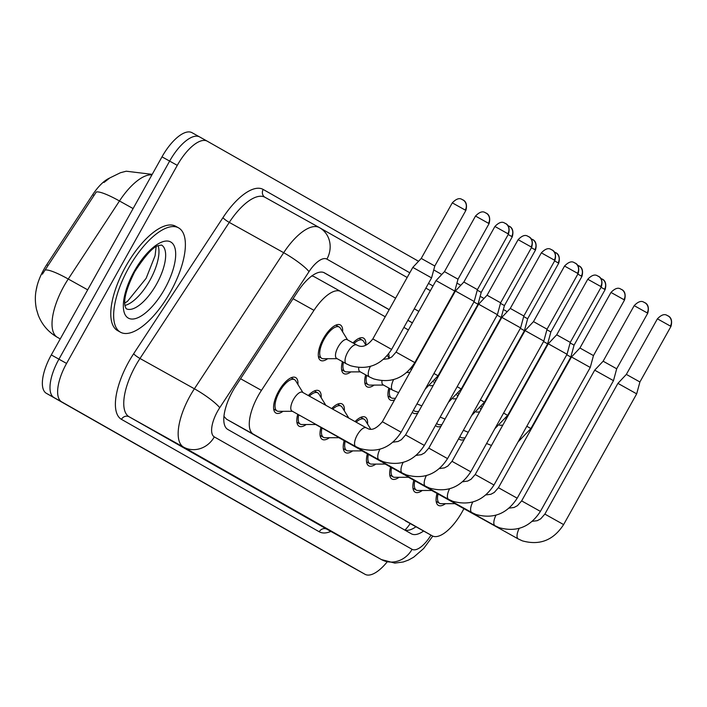 <?xml version="1.0" encoding="UTF-8"?>
<svg xmlns="http://www.w3.org/2000/svg" width="707" height="707" viewBox="0 0 707 707"><rect width="100%" height="100%" fill="white"/><g stroke="black" fill="none" stroke-linecap="round" stroke-linejoin="round"><path stroke-width="1.06" d="M481.52 406.64A20.3 8.192 -60.9 0 1 481.821 407.957M458.304 393.445A20.3 8.192 -60.9 0 1 458.613 394.762M435.097 380.251A20.3 8.192 -60.9 0 1 435.397 381.568M411.881 367.057A20.3 8.192 -60.9 0 1 412.181 368.374M388.664 353.862A20.3 8.192 -60.9 0 1 389.053 358.246M353.005 342.922A20.3 8.192 -60.9 0 1 363.566 338.132A20.3 8.192 -60.9 0 1 365.846 345.051M327.677 358.705A20.3 8.192 -60.9 0 1 320.598 360.411A20.3 8.192 -60.9 0 1 323.355 338.626A20.3 8.192 -60.9 0 1 340.35 324.937A20.3 8.192 -60.9 0 1 342.63 331.857M355.064 421.584A20.3 8.192 -60.9 0 1 365.289 417.139A20.3 8.192 -60.9 0 1 367.569 424.059M331.689 408.566A20.3 8.192 -60.9 0 1 342.082 403.944A20.3 8.192 -60.9 0 1 344.353 410.864M308.305 395.54A20.3 8.192 -60.9 0 1 318.866 390.75A20.3 8.192 -60.9 0 1 321.146 397.67M282.977 411.324A20.3 8.192 -60.9 0 1 275.889 413.029A20.3 8.192 -60.9 0 1 278.646 391.245A20.3 8.192 -60.9 0 1 295.65 377.556A20.3 8.192 -60.9 0 1 297.93 384.475M385.209 316.78L340.792 291.531A35.827 14.458 119.1 0 0 340.747 291.505A35.827 14.458 119.1 0 0 313.97 310.338L261.449 390.379A35.827 14.458 119.1 0 0 258.223 395.699A35.827 14.458 119.1 0 0 253.309 434.125L432.216 535.818A35.827 14.458 119.1 0 0 432.26 535.844A35.827 14.458 119.1 0 0 463.88 508.66M109.682 178.023A32.248 13.009 119.1 0 0 92.679 194.681L46.724 264.718A32.248 13.009 119.1 0 0 43.825 269.508A32.248 13.009 119.1 0 0 36.066 290.904M311.707 275.871L313.961 276.578L340.747 291.505M223.942 416.361L226.523 419.198L432.26 535.844M497.207 380.437L496.756 380.18M473.99 367.242L473.54 366.986M450.774 354.048L450.324 353.792M427.567 340.854L427.116 340.597M408.425 329.975L403.9 327.403M504.701 421.752L505.814 419.384A35.827 14.458 119.1 0 0 507.299 416.016M350.884 371.9A20.3 8.192 -60.9 0 1 343.805 373.605A20.3 8.192 -60.9 0 1 342.444 361.648M374.1 385.094A20.3 8.192 -60.9 0 1 367.021 386.8A20.3 8.192 -60.9 0 1 365.66 374.843M394.586 399.862A20.3 8.192 -60.9 0 1 390.237 399.994A20.3 8.192 -60.9 0 1 388.877 388.037M417.802 413.056A20.3 8.192 -60.9 0 1 413.445 413.188A20.3 8.192 -60.9 0 1 412.322 412.19M441.009 426.25A20.3 8.192 -60.9 0 1 436.661 426.383A20.3 8.192 -60.9 0 1 435.539 425.384M464.225 439.445A20.3 8.192 -60.9 0 1 459.868 439.577A20.3 8.192 -60.9 0 1 458.746 438.579M306.184 424.518A20.3 8.192 -60.9 0 1 299.105 426.224A20.3 8.192 -60.9 0 1 297.744 414.267M329.4 437.713A20.3 8.192 -60.9 0 1 322.321 439.418A20.3 8.192 -60.9 0 1 320.96 427.461M352.616 450.907A20.3 8.192 -60.9 0 1 345.529 452.613A20.3 8.192 -60.9 0 1 344.168 440.655M375.824 464.101A20.3 8.192 -60.9 0 1 368.745 465.807A20.3 8.192 -60.9 0 1 367.384 453.85M399.04 477.296A20.3 8.192 -60.9 0 1 391.961 479.001A20.3 8.192 -60.9 0 1 390.6 467.044M422.256 490.49A20.3 8.192 -60.9 0 1 415.168 492.196A20.3 8.192 -60.9 0 1 413.807 480.239M445.463 503.684A20.3 8.192 -60.9 0 1 438.384 505.39A20.3 8.192 -60.9 0 1 437.023 493.433M151.925 174.876A47.776 19.275 119.1 0 0 119.474 200.974A41.801 6.77 -146.7 0 0 96.258 192.03L42.385 274.175M349.841 565.83A35.827 14.458 -60.9 0 1 349.797 565.803L357.433 570.063A35.827 14.458 -60.9 0 1 357.389 570.036L54.032 397.599A35.827 14.458 -60.9 0 1 58.937 359.174L169.645 161.099A35.827 14.458 -60.9 0 1 199.648 136.937A35.827 14.458 -60.9 0 1 199.692 136.964A35.827 14.458 -60.9 0 0 199.648 136.937A35.827 14.458 -60.9 0 0 169.645 161.099L58.937 359.174A35.827 14.458 -60.9 0 0 54.032 397.599L357.389 570.036A35.827 14.458 -60.9 0 0 357.433 570.063A35.827 14.458 -60.9 0 0 357.477 570.081M349.797 565.803A35.827 14.458 -60.9 0 1 349.753 565.777L46.388 393.339A35.827 14.458 -60.9 0 1 51.302 354.923L162 156.839A35.827 14.458 -60.9 0 1 192.012 132.686A35.827 14.458 -60.9 0 1 192.057 132.713L199.604 136.919M389.195 309.648L324.504 272.875A35.827 14.458 119.1 0 0 324.46 272.849A35.827 14.458 119.1 0 0 297.682 291.682L235.97 385.73A35.827 14.458 119.1 0 0 232.744 391.051A35.827 14.458 119.1 0 0 227.831 429.476L411.35 533.794A35.827 14.458 119.1 0 0 411.394 533.82A35.827 14.458 119.1 0 0 423.599 531.019M387.127 561.959A35.827 14.458 -60.9 0 1 365.068 574.314A35.827 14.458 -60.9 0 1 365.024 574.287L61.668 401.85A35.827 14.458 -60.9 0 1 66.573 363.433L177.28 165.35A35.827 14.458 -60.9 0 1 207.284 141.197A35.827 14.458 -60.9 0 1 207.328 141.223L418.553 261.281M433.736 269.915L441.769 274.484M456.943 283.109L460.787 285.292M480.159 296.304L484.003 298.487M503.375 309.498L507.219 311.681M477.976 360.11L477.525 359.854M454.76 346.916L454.309 346.66M431.553 333.722L431.102 333.465M412.411 322.843L407.886 320.271M498.179 378.687A35.827 14.458 119.1 0 0 498.135 377.706M415.963 526.759A35.827 14.458 -60.9 0 1 404.572 529.932M323.656 272.478L389.159 309.71M407.851 320.333L412.375 322.905M431.058 333.527L431.517 333.784M454.274 346.722L454.725 346.978M477.49 359.916L477.941 360.172M302.879 392.518L295.667 380.799A17.914 7.229 119.1 0 0 294.492 379.641A17.914 7.229 119.1 0 0 279.486 391.722A17.914 7.229 119.1 0 0 277.056 410.944A17.914 7.229 119.1 0 0 278.664 411.333L292.424 411.297M366.385 427.903A10.746 4.339 119.1 0 0 366.226 427.806L302.463 392.279A10.746 4.339 119.1 0 0 293.458 399.526A10.746 4.339 119.1 0 0 292 411.059L355.771 446.585A10.746 4.339 119.1 0 0 356.001 446.691M505.478 223.474A7.759 7.105 119.6 0 1 505.523 223.5A7.759 7.105 119.6 0 1 507.891 233.708L494.909 226.47L463.854 282.031L455.423 291.001L474.194 301.491L401.125 432.224L382.363 421.734C376.504 428.654 371.546 430.863 367.472 428.38L366.226 427.806A10.746 4.339 119.1 0 0 365.996 427.691A10.746 4.339 119.1 0 0 357.229 435.052A10.746 4.339 119.1 0 0 355.771 446.585L359.881 448.494C377.22 453.311 390.971 447.893 401.125 432.224M463.854 282.031L477.411 289.605L474.194 301.491M347.579 339.899L340.367 328.181A17.914 7.229 119.1 0 0 339.192 327.023A17.914 7.229 119.1 0 0 324.186 339.104A17.914 7.229 119.1 0 0 321.756 358.325A17.914 7.229 119.1 0 0 323.364 358.714L337.124 358.679M356.867 345.078A10.746 4.339 119.1 0 0 356.708 344.981L347.164 339.66A10.746 4.339 119.1 0 0 338.158 346.907A10.746 4.339 119.1 0 0 336.7 358.44L346.244 363.76A10.746 4.339 119.1 0 0 346.483 363.866M462.864 199.869A7.759 7.105 119.6 0 1 462.908 199.895A7.759 7.105 119.6 0 1 465.277 210.103L452.294 202.856L421.239 258.426L412.808 267.396L431.57 277.886L391.607 349.399C381.444 365.068 367.702 370.495 350.363 365.669L346.244 363.76A10.746 4.339 119.1 0 1 347.703 352.227A10.746 4.339 119.1 0 1 356.469 344.875A10.746 4.339 119.1 0 1 356.708 344.981L357.945 345.555C362.647 347.747 367.605 345.529 372.836 338.909L391.607 349.399M421.239 258.426L434.796 266L431.57 277.886M298.752 414.823A17.914 7.229 119.1 0 0 300.272 424.138A17.914 7.229 119.1 0 0 301.88 424.527L315.631 424.492M314.544 423.617A10.746 4.339 119.1 0 0 315.207 424.253L378.979 459.78A10.746 4.339 119.1 0 0 379.217 459.886M528.686 236.668A7.759 7.105 119.6 0 1 528.739 236.704A7.759 7.105 119.6 0 1 531.107 246.902L518.125 239.664L487.07 295.226L478.639 304.196L497.401 314.686L424.341 445.419L405.571 434.929L401.417 439.674L397.988 441.513L393.03 442.131M487.07 295.226L500.627 302.799L497.401 314.686M325.847 405.314L318.884 393.993A17.914 7.229 119.1 0 0 317.708 392.836A17.914 7.229 119.1 0 0 309.339 396.114M321.968 428.018A17.914 7.229 119.1 0 0 323.479 437.333A17.914 7.229 119.1 0 0 325.087 437.721L338.847 437.686M337.752 436.811A10.746 4.339 119.1 0 0 338.423 437.456L402.195 472.974A10.746 4.339 119.1 0 0 402.424 473.08M551.902 249.863A7.759 7.105 119.6 0 1 551.955 249.898A7.759 7.105 119.6 0 1 554.323 260.096L541.341 252.859L510.286 308.42L501.846 317.39L520.617 327.88L447.549 458.613L428.787 448.123L424.624 452.869L421.204 454.707L416.246 455.326M510.286 308.42L523.834 315.994L520.617 327.88M348.816 418.102L342.091 407.188A17.914 7.229 119.1 0 0 340.915 406.03A17.914 7.229 119.1 0 0 332.732 409.141M345.184 441.212A17.914 7.229 119.1 0 0 346.695 450.527A17.914 7.229 119.1 0 0 348.304 450.916L362.064 450.88M360.968 450.014A10.746 4.339 119.1 0 0 361.639 450.651L425.402 486.169A10.746 4.339 119.1 0 0 425.641 486.275M575.118 263.066A7.759 7.105 119.6 0 1 575.162 263.092A7.759 7.105 119.6 0 1 577.531 273.291L564.548 266.053L533.493 321.614L525.062 330.584L543.833 341.074L470.765 471.808L452.003 461.317L447.84 466.063L444.411 467.901L439.454 468.52M533.493 321.614L547.05 329.188L543.833 341.074M370.609 428.999L365.307 420.382A17.914 7.229 119.1 0 0 364.132 419.224A17.914 7.229 119.1 0 0 356.125 422.176M368.391 454.415A17.914 7.229 119.1 0 0 369.911 463.721A17.914 7.229 119.1 0 0 371.511 464.11L385.271 464.075M384.184 463.209A10.746 4.339 119.1 0 0 384.847 463.845L448.618 499.363A10.746 4.339 119.1 0 0 448.857 499.469M598.325 276.26A7.759 7.105 119.6 0 1 598.378 276.287A7.759 7.105 119.6 0 1 600.747 286.485L587.764 279.247L556.709 334.809L548.279 343.779L567.041 354.269L493.981 485.002L475.21 474.512L471.056 479.258L467.627 481.096L462.67 481.714M556.709 334.809L570.266 342.382L567.041 354.269M343.461 362.205A17.914 7.229 119.1 0 0 344.972 371.52A17.914 7.229 119.1 0 0 346.58 371.909L360.331 371.873M358.741 367.56A10.746 4.339 119.1 0 0 359.916 371.643L369.461 376.955A10.746 4.339 119.1 0 0 369.69 377.07M486.071 213.063A7.759 7.105 119.6 0 1 486.124 213.09A7.759 7.105 119.6 0 1 488.493 223.297L475.511 216.05L444.456 271.621L436.025 280.591L454.787 291.081L414.815 362.594C404.66 378.263 390.909 383.689 373.579 378.864L369.461 376.955A10.746 4.339 119.1 0 1 370.388 366.412M444.456 271.621L458.003 279.194L454.787 291.081M365.952 345.228L363.584 341.375A17.914 7.229 119.1 0 0 362.408 340.217A17.914 7.229 119.1 0 0 354.039 343.496M366.668 375.399A17.914 7.229 119.1 0 0 368.179 384.714A17.914 7.229 119.1 0 0 369.788 385.103L383.548 385.068M381.957 380.755A10.746 4.339 119.1 0 0 383.123 384.838L392.668 390.149A10.746 4.339 119.1 0 0 392.906 390.264M473.929 301.96L478.003 304.275L438.031 375.788L425.207 389.133M477.26 290.153L481.22 292.389L478.003 304.275M389.884 388.603A17.914 7.229 119.1 0 0 391.395 397.908A17.914 7.229 119.1 0 0 393.004 398.297L395.46 398.288M497.136 315.154L501.21 317.47L461.247 388.983L448.424 402.327M500.476 303.347L504.436 305.583L501.21 317.47M170.467 291.947A59.715 24.1 -60.9 0 1 120.455 332.202A59.715 24.1 -60.9 0 1 128.559 268.13A59.715 24.1 -60.9 0 1 178.571 227.866A59.715 24.1 -60.9 0 1 170.467 291.947M120.455 332.202L117.592 330.611A59.715 24.1 -60.9 0 1 125.696 266.53A59.715 24.1 -60.9 0 1 175.707 226.275L178.571 227.866M391.607 467.61A17.914 7.229 119.1 0 0 393.119 476.916A17.914 7.229 119.1 0 0 394.727 477.305L408.487 477.269M407.391 476.403A10.746 4.339 119.1 0 0 408.063 477.039L471.834 512.557A10.746 4.339 119.1 0 0 472.064 512.663M621.541 289.455A7.759 7.105 119.6 0 1 621.594 289.481A7.759 7.105 119.6 0 1 623.963 299.688L610.981 292.442L579.926 348.003L571.486 356.973L590.257 367.463L517.188 498.196L498.426 487.706L494.264 492.452L490.844 494.29L485.886 494.918M579.926 348.003L593.473 355.586L590.257 367.463M414.823 480.804A17.914 7.229 119.1 0 0 416.335 490.11A17.914 7.229 119.1 0 0 417.943 490.499L431.703 490.464M430.607 489.598A10.746 4.339 119.1 0 0 431.279 490.234L495.041 525.752A10.746 4.339 119.1 0 0 495.28 525.858M644.757 302.649A7.759 7.105 119.6 0 1 644.802 302.676A7.759 7.105 119.6 0 1 647.17 312.883L634.188 305.636L603.133 361.206L594.702 370.168L613.473 380.658L540.404 511.391L521.642 500.901L517.48 505.646L514.051 507.485L509.093 508.112M603.133 361.206L616.69 368.78L613.473 380.658M438.031 493.999A17.914 7.229 119.1 0 0 439.551 503.304A17.914 7.229 119.1 0 0 441.15 503.693L454.91 503.658M453.823 502.792A10.746 4.339 119.1 0 0 454.486 503.428L518.258 538.946A10.746 4.339 119.1 0 0 518.496 539.052M667.965 315.843A7.759 7.105 119.6 0 1 668.018 315.87A7.759 7.105 119.6 0 1 670.386 326.077L657.404 318.83L626.349 374.401L617.918 383.362L636.68 393.852L563.62 524.585L544.85 514.095L540.696 518.841L537.267 520.679L532.309 521.306M626.349 374.401L639.906 381.974L636.68 393.852M413.507 410.069A17.914 7.229 119.1 0 0 414.611 411.103A17.914 7.229 119.1 0 0 416.22 411.492L418.677 411.483M520.352 328.348L524.426 330.664L484.454 402.177L471.631 415.522M523.693 316.542L527.643 318.777L524.426 330.664M436.723 423.263A17.914 7.229 119.1 0 0 437.819 424.297A17.914 7.229 119.1 0 0 439.427 424.686L441.884 424.686M543.568 341.552L547.642 343.858L507.67 415.371L494.847 428.716M546.9 329.736L550.859 331.972L547.642 343.858M459.939 436.458A17.914 7.229 119.1 0 0 461.035 437.492A17.914 7.229 119.1 0 0 462.643 437.88L465.1 437.88M566.775 354.746L570.849 357.053L530.886 428.566L518.063 441.91M570.116 342.93L574.075 345.166L570.849 357.053M240.557 378.74L261.449 390.379M46.724 264.718L48.111 265.487M92.679 194.681L94.066 195.45M410.184 523.542A35.827 32.778 119.6 0 1 404.943 530.064M226.523 419.198L253.309 434.125M293.078 298.699L313.97 310.338M314.005 276.605L340.703 291.478M405.42 520.891L432.216 535.818M133.093 208.565L119.474 200.974L68.261 279.018A47.776 19.275 119.1 0 0 63.957 286.114A47.776 19.275 119.1 0 0 57.417 337.345A41.801 38.249 119.6 0 1 57.152 337.195C48.288 332.007 41.987 324.672 38.266 315.189L36.472 309.295C34.873 301.421 34.979 294.147 36.791 287.484M45.001 270.092A41.801 6.77 -146.7 0 1 68.261 279.018L87.677 289.835M60.245 338.918L57.152 337.195M349.753 565.777L365.024 574.287M46.388 393.339L61.668 401.85M51.302 354.923L66.573 363.433M162 156.839L177.28 165.35M395.602 298.177L326.89 259.115A23.888 9.642 119.1 0 0 309.012 271.656L219.718 407.727A23.888 9.642 119.1 0 0 217.57 411.28A23.888 9.642 119.1 0 0 214.301 436.891L412.066 549.312A23.888 9.642 119.1 0 0 430.987 535.137M381.515 559.635A47.776 19.275 -60.9 0 1 381.382 559.555A47.776 19.275 -60.9 0 1 381.32 559.529L183.555 447.107A47.776 19.275 -60.9 0 1 190.095 395.876A47.776 19.275 -60.9 0 1 194.398 388.779L139.986 358.476A47.776 19.275 119.1 0 0 135.682 365.572A47.776 19.275 119.1 0 0 129.142 416.794L326.908 529.216A47.776 19.275 119.1 0 0 326.97 529.251A47.776 19.275 119.1 0 0 327.032 529.278M330.876 531.425A53.741 21.687 -60.9 0 1 319.228 531.77L121.454 419.348A5.974 5.462 119.6 0 1 129.142 416.794L183.555 447.107A23.888 21.855 -60.4 0 0 214.301 436.891M121.454 419.348A53.741 21.687 -60.9 0 1 128.815 361.719A53.741 21.687 -60.9 0 1 133.658 353.739L222.944 217.659A53.741 21.687 -60.9 0 1 263.181 189.449L409.795 272.787M428.486 283.41L433.002 285.982M207.239 141.17L199.692 136.964M219.718 407.727A23.888 3.871 -146.7 0 0 194.398 388.779L283.684 252.708L229.271 222.396L139.986 358.476A5.974 0.963 33.3 0 1 133.658 353.739M309.012 271.656A23.888 3.871 -146.7 0 0 283.684 252.708A47.776 19.275 -60.9 0 1 319.396 227.601A47.776 19.275 -60.9 0 1 319.449 227.636A23.888 21.855 -60.4 0 1 319.599 227.716L264.984 197.288A47.776 19.275 119.1 0 0 229.271 222.396A5.974 0.963 33.3 0 1 222.944 217.659M319.334 227.566L265.037 197.324A47.776 19.275 119.1 0 0 264.984 197.288A5.974 5.462 119.6 0 1 263.181 189.449M412.066 549.312A23.888 21.855 -60.4 0 1 381.32 559.529L326.908 529.216A5.974 5.462 119.6 0 0 319.228 531.77M506.813 363.248A23.888 9.642 119.1 0 0 506.583 362.594M484.383 348.639L483.933 348.383M461.176 335.445L460.725 335.189M437.96 322.251L437.509 321.994M418.818 311.372L414.293 308.8M326.89 259.115A23.888 21.855 -60.4 0 0 319.599 227.716L407.17 277.489M507.891 233.708L508.466 234.044L477.411 289.605M465.277 210.103L465.851 210.439L434.796 266M379.915 449.237A10.746 4.339 119.1 0 0 378.979 459.78L383.097 461.689C400.436 466.505 414.178 461.088 424.341 445.419M531.107 246.902L531.682 247.238L500.627 302.799M403.123 462.431A10.746 4.339 119.1 0 0 402.195 472.974L406.313 474.883C423.643 479.7 437.394 474.282 447.549 458.613M554.323 260.096L554.889 260.432L523.834 315.994M426.339 475.625A10.746 4.339 119.1 0 0 425.402 486.169L429.52 488.077C446.859 492.903 460.611 487.477 470.765 471.808M577.531 273.291L578.105 273.627L547.05 329.188M449.555 488.82A10.746 4.339 119.1 0 0 448.618 499.363L452.736 501.272C470.075 506.097 483.818 500.671 493.981 485.002M600.747 286.485L601.321 286.821L570.266 342.382M383.512 359.315L388.47 358.688L391.899 356.849L396.053 352.104L414.815 362.594M488.493 223.297L489.058 223.633L458.003 279.194M508.2 234.521L512.275 236.827L481.22 292.389M509.287 226.258A7.759 7.105 119.6 0 1 509.332 226.284A7.759 7.105 119.6 0 1 511.7 236.492M393.605 379.606A10.746 4.339 119.1 0 0 392.668 390.149L398.598 392.677M433.957 373.482L438.031 375.788M531.408 247.715L535.491 250.022L504.436 305.583M532.495 239.452A7.759 7.105 119.6 0 1 532.548 239.479A7.759 7.105 119.6 0 1 534.916 249.686M457.173 386.676L461.247 388.983M156.556 284.108A36.402 14.688 -60.9 0 1 126.076 308.65L125.033 305.972C123.531 299.114 126.774 287.678 134.754 271.656C145.536 255.103 153.516 246.416 158.677 245.576L161.505 245.046A36.402 14.688 -60.9 0 1 156.556 284.108M164.802 288.73A43.569 17.578 -60.9 0 1 128.259 318.07A43.569 17.578 -60.9 0 1 134.224 271.347A43.569 17.578 -60.9 0 1 170.767 242.006A43.569 17.578 -60.9 0 1 164.802 288.73M158.174 245.789A36.402 14.688 -60.9 0 1 149.875 280.387A36.402 14.688 -60.9 0 1 124.945 305.433M472.762 502.014A10.746 4.339 119.1 0 0 471.834 512.557L475.952 514.466C493.283 519.292 507.034 513.865 517.188 498.196M623.963 299.688L624.528 300.015L593.473 355.586M495.978 515.209A10.746 4.339 119.1 0 0 495.041 525.752L499.16 527.661C516.499 532.486 530.25 527.06 540.404 511.391M647.17 312.883L647.745 313.21L616.69 368.78M519.194 528.403A10.746 4.339 119.1 0 0 518.258 538.946L522.376 540.855C539.715 545.68 553.457 540.254 563.62 524.585M670.386 326.077L670.961 326.404L639.906 381.974M554.624 260.91L558.698 263.216L527.643 318.777M555.711 252.646A7.759 7.105 119.6 0 1 555.764 252.682A7.759 7.105 119.6 0 1 558.132 262.88M480.38 399.87L484.454 402.177M577.84 274.104L581.914 276.41L550.859 331.972M578.927 265.841A7.759 7.105 119.6 0 1 578.971 265.876A7.759 7.105 119.6 0 1 581.34 276.075M503.596 413.065L507.67 415.371M601.047 287.298L605.13 289.605L574.075 345.166M602.134 279.044A7.759 7.105 119.6 0 1 602.187 279.071A7.759 7.105 119.6 0 1 604.556 289.269M526.812 426.259L530.886 428.566M415.716 526.627L414.947 527.449M104.017 182.459L109.885 177.89L120.437 172.729L126.226 171.209L152.208 174.364M192.012 132.686L207.284 141.197M365.068 574.314L357.433 570.063M432.79 536.1L423.661 548.517L413.675 557.187L408.655 559.988L403.237 561.985L394.815 563.099L381.382 559.555L326.97 529.251M512.001 353.96L511.939 353.005M495.943 327.951L495.492 327.695M472.736 314.756L472.285 314.5M449.519 301.562L449.069 301.306M430.377 290.683L425.853 288.111M494.909 226.47C498.797 222.458 502.032 221.318 504.612 223.067L505.523 223.5C503.198 222.997 511.364 223.483 508.466 234.044M277.056 410.944L273.689 409.061M294.492 379.641L291.125 377.768M382.363 421.734L455.423 291.001M452.294 202.856C456.174 198.853 459.409 197.713 461.998 199.454L462.908 199.895C460.584 199.392 468.75 199.878 465.851 210.439M321.756 358.325L318.389 356.443M339.192 327.023L335.825 325.149M372.836 338.909L412.808 267.396M518.125 239.664C522.005 235.652 525.239 234.512 527.829 236.262L528.739 236.704C526.415 236.191 534.58 236.677 531.682 247.238M300.272 424.138L296.896 422.256M317.708 392.836L314.332 390.962M405.571 434.929L478.639 304.196M541.341 252.859C545.221 248.846 548.455 247.715 551.045 249.456L551.955 249.898C549.622 249.385 557.788 249.871 554.889 260.432M323.479 437.333L320.112 435.459M340.915 406.03L337.548 404.157M428.787 448.123L501.846 317.39M564.548 266.053C568.437 262.041 571.671 260.91 574.252 262.651L575.162 263.092C572.838 262.589 581.004 263.066 578.105 273.627M346.695 450.527L343.328 448.653M364.132 419.224L360.764 417.351M452.003 461.317L525.062 330.584M587.764 279.247C591.644 275.235 594.879 274.104 597.468 275.845L598.378 276.287C596.054 275.783 604.22 276.26 601.321 286.821M369.911 463.721L366.535 461.848M393.826 442.193L393.525 441.707M475.21 474.512L548.279 343.779M475.511 216.05C479.39 212.047 482.625 210.907 485.214 212.648L486.124 213.09C483.791 212.586 491.957 213.072 489.058 223.633M344.972 371.52L341.605 369.646M362.408 340.217L359.032 338.344M396.053 352.104L436.025 280.591M507.953 225.674L509.332 226.284C507.007 225.78 515.173 226.267 512.275 236.827M368.179 384.714L364.812 382.841M406.719 372.509L409.954 372.359M389.168 358.422L387.356 355.48M531.169 238.869L532.548 239.479C530.223 238.975 538.389 239.461 535.491 250.022M391.395 397.908L388.028 396.035M429.936 385.704L433.17 385.554M421.814 405.88L416.944 403.909M411.324 369.911L410.564 368.674M124.777 303.117L127.622 301.182L146.128 278.319L155.08 255.722L156.114 246.858M610.981 292.442C614.86 288.429 618.095 287.298 620.684 289.039L621.594 289.481C619.261 288.977 627.427 289.455 624.528 300.015M393.119 476.916L389.751 475.042M417.033 455.388L416.732 454.901M498.426 487.706L571.486 356.973M634.188 305.636C638.076 301.624 641.311 300.493 643.891 302.234L644.802 302.676C642.477 302.172 650.643 302.649 647.745 313.21M416.335 490.11L412.968 488.237M440.249 468.582L439.948 468.096M521.642 500.901L594.702 370.168M657.404 318.83C661.284 314.818 664.518 313.687 667.108 315.428L668.018 315.87C665.685 315.366 673.851 315.843 670.961 326.404M439.551 503.304L436.175 501.431M463.465 481.776L463.165 481.29M544.85 514.095L617.918 383.362M554.385 252.063L555.764 252.682C553.431 252.169 561.597 252.655 558.698 263.216M414.611 411.103L413.33 410.387M453.152 398.898L456.377 398.748M445.021 419.074L440.161 417.103M434.54 383.106L433.78 381.868M577.592 265.258L578.971 265.876C576.647 265.364 584.813 265.85 581.914 276.41M437.819 424.297L436.537 423.581M476.359 412.093L479.593 411.942M468.237 432.269L463.377 430.298M457.756 396.3L456.987 395.063M600.809 278.452L602.187 279.071C599.863 278.558 608.029 279.044 605.13 289.605M461.035 437.492L459.753 436.776M499.575 425.287L502.81 425.146M491.453 445.463L486.584 443.492M480.963 409.494L480.203 408.257"/></g></svg>

